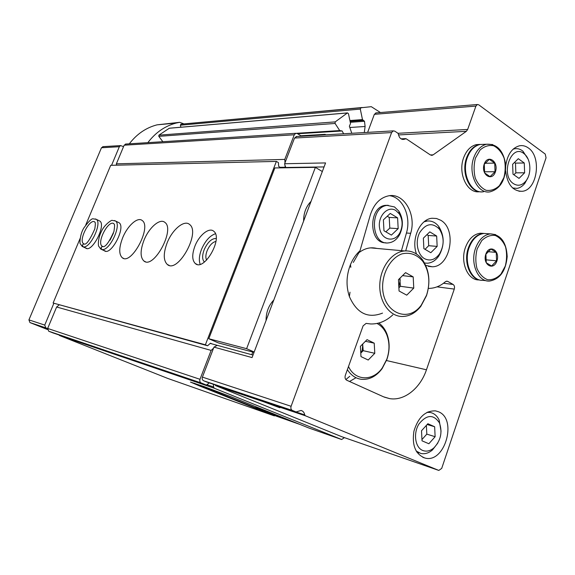 <?xml version="1.0" encoding="UTF-8"?>
<svg xmlns="http://www.w3.org/2000/svg" width="575" height="575" viewBox="0 0 575 575"><rect width="100%" height="100%" fill="white"/><g stroke="black" fill="none" stroke-linecap="round" stroke-linejoin="round"><path stroke-width="0.86" d="M424.53 258.678C417.479 254.747 414.956 241.665 419.606 232.738C425.78 223.445 432.371 222.237 439.386 229.102C444.346 236.993 444.382 245.281 439.487 253.956C435.095 259.814 430.107 261.388 424.53 258.678M423.876 248.637L430.804 252.713L437.158 246.402L436.662 236.037L429.791 231.876L423.358 238.165L423.876 248.637M422.683 450.448C415.107 447.472 413.066 433.327 418.938 424.005C426.65 414.474 433.478 414.086 439.415 422.841C442.649 432.228 440.773 440.615 433.78 447.997C430.1 451.044 426.398 451.864 422.683 450.448M422.028 440.824L428.864 443.749L435.131 436.705L434.643 426.743L427.865 423.725L421.518 430.761L422.028 440.824M513.511 183.691C499.653 174.937 511.707 142.312 524.364 153.971C530.905 159.074 531.774 173.736 526.024 180.873C522.193 185.481 518.025 186.422 513.511 183.691M513.008 174.182L519.024 178.408L524.623 172.795L524.263 162.984L518.298 158.693L512.634 164.285L513.008 174.182M305.303 415.747L438.818 470.429L441.708 468.388L546.049 157.816L545.237 154.064L478.723 104.801L477.365 104.513L475.913 106.08L467.662 129.454L466.339 131.33L433.112 154.862L432.156 155.293L430.301 154.905L406.122 138.733L403.923 139.373C401.027 139.682 399.187 137.942 398.403 134.155L397.886 133.22L394.788 131.15L393.257 130.87L391.597 132.566L291.101 406.288C290.54 408.264 290.972 409.652 292.38 410.449L296.053 411.944L301.034 410.464C303.032 410.981 304.261 412.462 304.714 414.906L305.303 415.747L272.6 404.764L279.888 407.783L263.3 401.645L263.458 401.091L215.1 384.848M272.6 404.764L271.278 403.707L304.714 414.906M215.107 384.898L215.661 385.645L341.931 436.77M341.643 439.516L308.818 427.987L231.588 396.987L204.103 386.594L190.462 382.073L199.166 385.796L274.361 415.883L167.922 378.494L59.484 335.491L214.188 388.197L341.643 439.516L344.425 437.632M274.886 415.574L274.361 415.883M210.206 343.412L253.022 355.048M376.862 248.429C370.408 246.819 364.219 248.4 358.311 253.173M353.323 262.423L360 250.743C355.982 254.38 352.806 259.009 350.463 264.629C346.294 275.411 345.934 286.055 349.384 296.556C356.823 313.31 367.878 318.823 382.533 313.109M405.72 250.887L410.679 233.306C416.573 214.561 404.088 192.654 388.671 195.809C379.989 197.678 373.865 204.06 370.314 214.957L360 250.743M401.458 250.664L406.446 233.019C411.434 216.768 402.852 197.283 389.591 195.687M296.75 136.512L294.529 138.05L284.625 163.738L325.572 162.926L252.066 357.578L213.965 347.12L202.407 377.114C201.904 378.832 202.314 380.053 203.622 380.772L207 382.138M392.804 314.877C386.127 321.116 378.767 324.142 370.724 323.969L366.11 323.394L363.098 325.867L345.316 375.367C344.691 377.646 345.158 379.263 346.718 380.219L383.525 396.8L389.634 398.619C404.326 401.156 420.303 388.276 426.456 369.79L454.279 289.088C454.832 287.004 454.451 285.459 453.122 284.46L447.788 281.412L446.789 281.153L445.373 281.75C440.407 286.012 435.038 288.219 429.259 288.384L428.346 288.377M213.965 347.12L217.242 345.381M280.14 167.318L285.301 167.246L284.625 163.738M376.237 112.887L374.347 114.324L367.641 132.365M349.521 381.484L355.788 377.861M425.723 265.37L432.263 266.771C450.484 266.973 457.269 229.26 440.702 220.239L436.497 218.493L432.041 218.256C419.829 219.068 410.859 239.495 416.53 254.042M438.61 411.808L435.527 410.866C425.342 410.6 418.14 417.357 413.935 431.135C411.815 445.366 415.488 454.329 424.947 458.031C444.698 463.788 457.678 419.254 438.61 411.808M505.641 170.883C507.351 184.51 512.878 191.31 522.222 191.288C537.323 190.153 541.988 156.86 528.324 147.947C525.521 145.928 522.546 145.209 519.398 145.806C511.923 147.991 507.373 154.61 505.763 165.672M380.442 112.542L371.292 106.677L360.906 107.784L360.302 109.085L362.473 119.593L364.493 121.275L365.103 126.486L364.284 132.559M362.243 107.503L180.917 124.186L180.385 125.192L180.888 127.219M169.546 128.196L347.473 112.901L348.472 113.706L350.527 123.488L349.384 126.227L351.778 133.292M347.473 112.901L335.211 121.886L335.081 123.46L339.71 130.575L342.147 130.978L343.591 133.774M169.352 128.211L158.908 135.154L158.808 136.347L162.84 141.702M325.932 134.809L325.048 134.349L324.444 134.895M301.616 136.232L297.268 133.544L295.809 133.299L294.271 134.787L284.783 159.404L285.006 162.768M126.011 144.03L124.15 145.195L116.373 163.832L284.783 159.404M116.373 163.832L116.495 165.19M285.301 167.246L285.71 167.483L285.2 165.715M324.056 166.93L285.71 167.483M216.797 345.187L215.697 346.207M59.146 304.944L56.623 307L211.126 350.412L199.985 379.299C199.482 381.024 199.884 382.246 201.207 382.964L206.425 385.056L209.278 382.9M213.562 348.17L211.126 350.412M56.623 307L47.675 328.44L48.717 331.222L53.008 332.918M207.244 384.826L213.641 386.997L213.26 384.229M213.641 386.997L214.188 388.197M59.031 334.966L59.484 335.491M388.247 205.297L385.451 205.347C368.173 206.878 368.661 243.793 385.868 242.787M437.812 443.045L432.443 449.973C428.691 453.129 424.832 454.293 420.864 453.467L416.185 451.059M426.981 412.376L430.093 412.448C434.053 413.209 437.072 415.739 439.142 420.037L441.068 431.286M394.507 206.95L387.126 205.404C369.207 207.065 370.753 245.518 388.535 242.887C393.171 242.319 396.887 239.531 399.683 234.521C403.499 226.263 403.219 218.464 398.827 211.126L394.507 206.95M395.801 210.486C387.622 205.182 377.193 216.682 379.665 228.534C381.786 240.494 394.752 242.923 399.956 232.631C403.025 225.989 402.795 219.722 399.273 213.828L395.801 210.486M398.173 228.634L397.605 217.853L390.245 213.433L383.381 219.873L383.971 230.762L391.395 235.096L398.173 228.634L389.8 228.095L389.225 217.429L397.605 217.853M385.839 231.854L389.8 228.095M389.225 217.429L387.241 216.25M424.084 221.821L427.218 221.023C431.696 220.635 435.519 222.424 438.703 226.406C444.604 235.8 444.647 245.662 438.818 255.983C435.685 260.461 431.89 262.876 427.426 263.221L424.551 263.005M513.08 149.198L514.503 148.803C517.529 148.257 520.339 149.062 522.948 151.211L528.087 159.103M527.85 177.826L524.925 183.238C522.646 186.185 520.001 187.903 516.99 188.384L512.634 187.975M524.623 172.795L515.847 172.838L515.488 163.12L514.51 162.43M513.885 174.8L515.847 172.838M524.263 162.984L515.488 163.12M435.131 436.705L426.815 434.139L426.377 425.378M421.964 439.544L426.815 434.139M434.643 426.743L427.153 424.515M437.158 246.402L428.691 245.705L428.188 235.448L426.923 234.679M425.033 249.32L428.691 245.705M436.662 236.037L428.188 235.448M398.892 287.831L400.43 286.3L399.769 278.379M398.849 287.098L400.143 280.794L399.999 278.149M426.499 295.672C430.675 282.203 429.374 270.293 422.603 259.936C417.781 253.532 411.786 250.535 404.613 250.952C391.934 251.886 380.319 267.375 379.795 284.618C379.105 301.861 389.613 316.451 402.205 316.494C409.328 316.415 415.545 313.008 420.85 306.281L426.499 295.672M426.578 295.162C430.51 282.462 429.288 271.242 422.912 261.488C417.105 254.56 410.119 252.015 401.947 253.877C391.575 257.629 383.482 270.444 382.655 284.747C381.376 311.571 407.359 324.379 421.259 305.152L426.578 295.162M405.576 272.636L413.195 276.898L413.763 288.104L406.741 295.162L399.057 291L398.461 279.673L405.576 272.636M400.43 286.3L413.763 288.104M402.572 275.605L413.195 276.898M485.839 254.136C489.368 243.692 500.494 250.686 496.915 260.949C493.501 271.357 482.238 264.579 485.839 254.136M486.256 262.753L485.904 254.258L490.913 249.076L496.225 252.382L496.563 260.813L491.603 266.002L486.256 262.753M486.184 280.701L482.957 280.327C471.601 281.276 463.493 262.689 469.071 247.768C472.334 239.193 477.272 234.428 483.877 233.464L487.427 233.687M480.988 280.212C470.199 279.838 463.119 261.934 468.417 247.71C471.68 239.15 476.61 234.384 483.216 233.421L486.766 233.651M479.183 279.903C467.892 280.708 459.899 262.257 465.441 247.473C468.697 238.941 473.62 234.19 480.218 233.234L483.496 233.4M485.473 255.444L485.652 259.799L496.563 260.813M487.887 251.692L496.225 252.382M484.215 164.098C487.787 153.726 499.028 161.668 495.413 171.86C491.963 182.189 480.578 174.462 484.215 164.098M484.639 172.924L484.279 164.249L489.347 159.354L494.716 163.113L495.061 171.717L490.044 176.626L484.639 172.924M483.589 191.719C471.292 194.357 461.143 173.664 467.288 157.687C470.07 150.334 474.303 145.935 479.996 144.483L484.114 144.332M481.332 191.834C469.595 192.675 460.841 172.816 466.627 157.701C469.408 150.355 473.642 145.957 479.327 144.512L483.446 144.354M479.5 191.712C467.353 193.854 457.585 173.456 463.63 157.773C466.397 150.449 470.63 146.064 476.308 144.627L479.873 144.404M484.38 171.781L495.061 171.717M485.005 163.271L494.716 163.113M300.057 424.472L276.302 416.142L193.94 383.101M269.129 412.059L255.746 407.431C256.428 408.257 292.783 422.129 292.862 421.583M80.069 238.56L53.108 303.018L207.625 345.769L210.421 343.21L211.995 343.893M53.849 303.327L44.757 325.083L45.784 327.851L47.624 328.584M183.533 123.726L179.644 122.317L176.202 123.05C164.982 125.99 155.53 132.523 147.847 142.65M123.546 146.661L120.628 145.583L119.341 146.711L111.564 165.312M103.284 146.639L101.466 147.761L28.923 319.88L29.936 322.561L47.502 329.54M179.644 122.317L157.04 124.847C146.057 127.7 136.821 134.025 129.317 143.815M251.764 354.71L252.77 352.044M281.046 167.85L278.688 166.47L278.429 162.617L276.374 161.41L110.702 165.327L85.783 224.904M194.903 246.193C199.079 235.118 209.307 226.924 213.807 231.308C223.301 238.33 204.039 271.803 195.306 263.544C192.036 260.231 191.906 254.452 194.903 246.193M167.081 243.002C172.234 229.59 184.295 219.47 189.606 224.487C200.912 232.472 177.732 273.973 167.318 264.486C163.336 260.54 163.257 253.381 167.081 243.002M143.944 240.35C148.896 227.657 160.008 217.947 164.888 222.403C175.447 229.475 153.583 269.61 143.894 261C140.156 257.334 140.178 250.448 143.944 240.35M122.612 237.906C127.37 225.846 137.677 216.531 142.176 220.505C152.037 226.816 131.316 265.628 122.295 257.78C118.795 254.358 118.896 247.732 122.612 237.906M118.055 222.245L119.039 222.726C126.241 227.118 110.896 256.349 104.341 250.729M98.914 220.606L99.748 221.008C106.497 224.969 91.856 253.252 85.733 248.084M276.374 161.41L205.383 344.806L53.108 303.018M205.383 344.806L207.625 345.769M322.316 171.537L315.38 167.368L274.857 167.936L208.783 338.732L218.327 342.894L254.028 352.374M315.38 167.368L246.618 348.68L254.172 352.008M246.618 348.68L208.783 338.732M345.855 379.565L349.78 376.28M311.061 201.343C306.072 206.482 303.586 213.066 303.607 221.095M273.815 299.992C268.611 305.548 266.031 312.376 266.074 320.491M200.165 264.284C198.749 260.432 199.187 255.494 201.473 249.449C205.146 240.954 209.796 235.714 215.431 233.737M204.405 262.042C202.148 259.634 202.062 255.537 204.147 249.773C207.632 242.147 211.643 238.381 216.186 238.467M206.619 260.087C205.462 257.852 205.62 254.754 207.093 250.793C209.494 245.338 212.448 242.204 215.956 241.407M360.777 353.115L363.184 350.678L362.674 344.058M360.769 352.985L362.236 350.225L362.796 343.936M347.379 369.632C350.894 375.18 355.479 378.393 361.136 379.27C369.157 380.046 376.143 376.517 382.088 368.683L386.896 359.433C389.886 350.463 389.879 341.909 386.867 333.773C385.027 329.159 382.346 325.579 378.824 323.028M348.5 366.505C355.106 381.168 373.024 381.491 382.339 367.842L386.867 359.116C389.685 350.664 389.677 342.607 386.846 334.945C384.675 329.583 381.397 325.752 376.999 323.459M367.044 339.645L374.217 343.16L374.785 353.302L368.208 360.029L360.985 356.601L360.388 346.358L367.044 339.645M363.184 350.678L374.785 353.302M365.42 341.284L374.217 343.16M86.861 248.501L83.346 246.883C90.34 248.544 102.4 222.784 96.277 219.334L95.45 218.938M86.739 248.479L83.224 246.869C82.017 245.568 82.239 244.598 83.878 243.951L84.029 243.951M84.094 243.958L83.598 243.728C78.114 240.587 89.923 217.774 94.832 222.022C94.631 222.87 96.075 220.592 94.803 228.965C89.7 240.328 86.063 245.317 83.9 243.944C82.311 244.619 82.124 245.597 83.346 246.883M105.628 251.21L102.027 249.543C109.516 251.304 121.979 224.796 115.474 220.987L114.526 220.52M105.491 251.189L101.89 249.521C100.654 248.177 100.884 247.171 102.573 246.495L102.709 246.495M102.781 246.502L102.177 246.222C96.312 242.743 108.697 219.125 113.958 223.768C113.857 224.839 115.381 222.381 113.951 231.43C108.919 242.628 105.132 247.645 102.594 246.488C100.963 247.193 100.769 248.206 102.027 249.543M263.3 401.645L215.661 385.645M406.446 233.019L410.679 233.306M291.101 406.288L202.407 377.114M391.597 132.566L294.529 138.05M453.122 284.46L443.49 283.259M454.279 289.088L437.029 286.846M438.818 470.429L341.787 436.72M475.913 106.08L374.347 114.324M467.662 129.454L397.986 133.299M466.339 131.33L398.54 134.931M433.112 154.862L430.344 154.934M405.267 138.748L401.185 138.942M292.38 410.449L203.622 380.772M295.909 411.894L206.907 382.102M447.788 281.412L446.301 281.225M426.456 369.79L386.479 360.539M180.917 124.186L360.935 107.777L180.888 124.193M180.385 125.192L360.302 109.085M349.909 120.542L362.473 119.593M350.276 122.31L364.493 121.275M349.772 127.499L365.103 126.486M169.222 128.261L347.322 112.959M158.908 135.154L335.211 121.886M158.808 136.347L335.081 123.46M296.664 133.292L339.71 130.575M297.613 133.752L342.147 130.978M301.372 136.081L324.559 134.715M124.15 145.195L294.271 134.787M47.675 328.44L199.985 379.299M48.717 331.222L201.207 382.964M52.936 332.896L206.296 385.013M199.345 385.322L199.166 385.796M477.192 248.824L481.728 240.63C485.904 236.641 490.374 234.909 495.154 235.441C499.646 237.41 503.103 241.205 505.518 246.84C507.013 253.144 506.927 259.555 505.267 266.088L500.904 274.182C496.85 278.221 492.43 280.068 487.65 279.723C483.079 277.926 479.528 274.189 476.984 268.511C475.396 262.085 475.467 255.523 477.192 248.824M483.877 233.464L490.389 233.874C500.789 234.614 506.388 242.183 507.193 256.587C505.77 271.141 499.848 279.299 489.44 281.074C478.062 282.045 469.94 263.321 475.547 248.285C478.824 239.653 483.769 234.844 490.389 233.874L495.679 234.629M475.475 158.053L480.06 150.046C484.279 146.294 488.8 144.871 493.623 145.763C498.173 148.098 501.666 152.224 504.103 158.132C505.619 164.658 505.533 171.178 503.858 177.704L499.445 185.617C495.348 189.427 490.885 190.979 486.048 190.282C481.433 188.111 477.839 184.043 475.266 178.077C473.663 171.422 473.728 164.745 475.475 158.053M479.996 144.483L486.551 144.239C497.152 143.721 503.542 150.664 505.72 165.068C505.655 179.874 500.451 188.794 490.123 191.82C477.803 194.479 467.64 173.636 473.814 157.543C476.603 150.132 480.851 145.698 486.551 144.239L492.696 144.555M45.784 327.851L29.936 322.561M44.757 325.083L28.923 319.88M119.341 146.711L101.466 147.761M310.845 201.918L309.609 202.91M99.748 221.008L96.277 219.334L93.172 218.831C91.763 218.299 88.658 221.346 83.849 227.966C79.788 234.463 79.638 244.044 80.256 243.735L82.225 246.467L83.224 246.869M119.039 222.726L115.474 220.987L112.147 220.39C112.111 219.628 104.535 224.25 101.408 231.517C97.707 238.704 98.232 245.884 98.656 246.15L100.747 249.061L101.89 249.521M113.397 233.256L110.048 240.178M477.365 104.513L375.727 112.93M432.156 155.293L431.308 155.315M405.54 138.618L401.012 138.834M403.923 139.373L402.558 139.438M393.257 130.87L296.075 136.555M389.634 398.619L384.337 397.145M350.082 121.382L363.213 120.405M297.44 133.644L340.292 130.963M300.89 135.779L325.048 134.349M125.436 144.066L295.809 133.299M349.988 292.215L349.384 296.556M350.829 267.317L350.463 264.629M522.222 191.288L518.952 191.238M424.947 458.031L422.812 457.312M432.263 266.771L428.296 266.347M439.415 422.841L439.142 420.037M433.78 447.997L432.443 449.973M430.093 412.448L428.052 411.872M418.988 452.841L416.846 452.122M385.451 205.347L387.126 205.404M399.273 213.828L398.827 211.126M399.956 232.631L399.683 234.521M439.386 229.102L438.703 226.406M439.487 253.956L438.818 255.983M427.218 221.023L425.27 220.922M524.364 153.971L522.948 151.211M526.024 180.873L524.925 183.238M514.503 148.803L513.482 148.839M514.122 188.348L513.044 188.334M370.552 247.861L404.613 250.952M422.912 261.488L422.603 259.936M421.259 305.152L420.85 306.281M483.216 233.421L480.218 233.234M479.327 144.512L476.308 144.627M176.202 123.05L157.04 124.847M120.628 145.583L102.724 146.668M122.295 257.78L123.603 258.383M143.894 261L145.446 261.733M167.318 264.486L169.179 265.37M195.306 263.544L197.096 264.414M386.846 334.945L386.867 333.773M382.339 367.842L382.088 368.683M86.48 248.429L82.972 246.812M105.218 251.131L101.617 249.464"/></g></svg>
